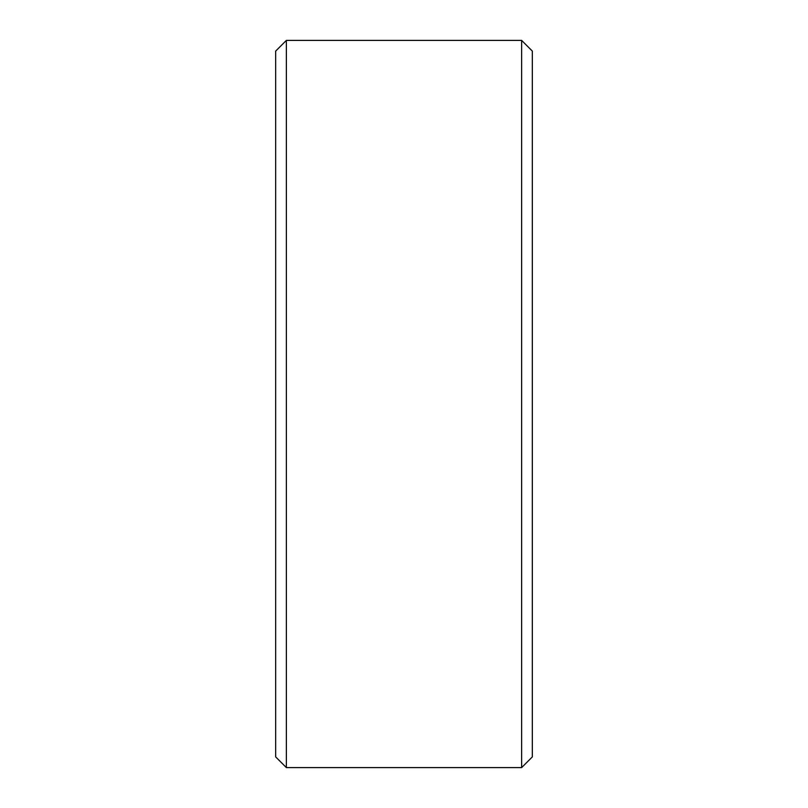 <?xml version="1.0" encoding="UTF-8"?>
<svg xmlns="http://www.w3.org/2000/svg" width="808" height="808" viewBox="0 0 808 808"><rect width="100%" height="100%" fill="white"/><g stroke="black" fill="none" stroke-linecap="round" stroke-linejoin="round"><path stroke-width="1.21" d="M532.331 51.096L532.331 756.904L521.635 767.6L521.635 40.4L532.331 51.096M286.365 767.6L275.669 756.904L275.669 51.096L286.365 40.4L286.365 767.6L521.635 767.6M286.365 40.4L521.635 40.4"/></g></svg>

